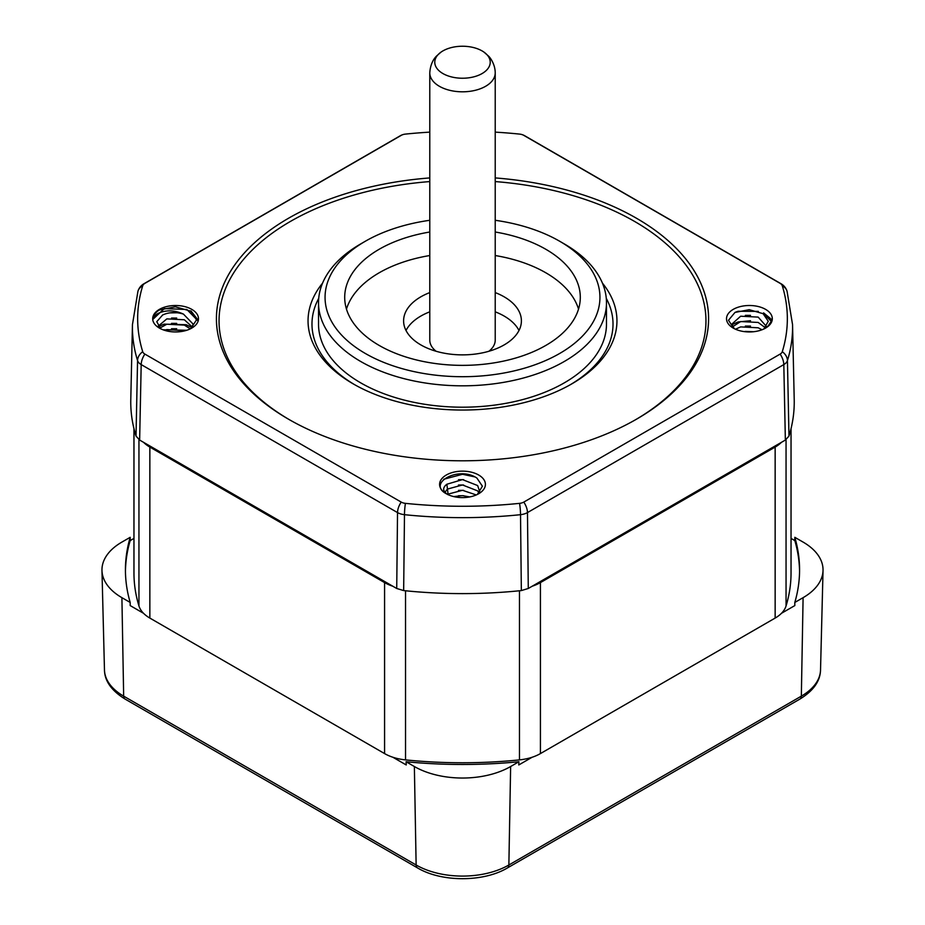 <?xml version="1.0" encoding="UTF-8"?>
<svg xmlns="http://www.w3.org/2000/svg" width="925" height="925" viewBox="0 0 925 925"><rect width="100%" height="100%" fill="white"/><g stroke="black" fill="none" stroke-linecap="round" stroke-linejoin="round"><path stroke-width="1.39" d="M483.972 52.112A27.727 16.003 0 0 0 482.098 50.921A27.727 16.003 0 0 0 441.028 52.112A27.727 16.003 0 0 0 442.902 73.549A27.727 16.003 0 0 0 481.092 74.104A27.727 16.003 0 0 0 483.972 52.112L488.573 56.148C489.834 57.119 495.233 64.126 495.222 72.925A32.722 18.893 0 0 1 475.022 90.373A32.722 18.893 0 0 1 439.363 86.279A32.722 18.893 0 0 1 429.778 72.925L429.778 340.099A32.722 18.893 0 0 0 436.103 351.269M518.994 330.479A58.899 34.005 0 0 0 504.148 316.061A58.899 34.005 0 0 0 495.222 311.829M429.778 311.829A58.899 34.005 0 0 0 406.006 330.479M488.897 351.269A32.722 18.893 0 0 0 495.222 340.099L495.222 72.925M429.778 292.589A58.899 34.005 0 0 0 403.601 320.871A58.899 34.005 0 0 0 420.852 344.909A58.899 34.005 0 0 0 485.035 352.286A58.899 34.005 0 0 0 521.399 320.871A58.899 34.005 0 0 0 504.148 296.821A58.899 34.005 0 0 0 495.222 292.589M578.53 309.112A117.799 68.011 0 0 0 545.796 272.771A117.799 68.011 0 0 0 495.222 255.531M429.778 255.531A117.799 68.011 0 0 0 346.47 309.112M429.778 232.013A117.799 68.011 0 0 0 344.701 297.353A117.799 68.011 0 0 0 379.204 345.441A117.799 68.011 0 0 0 507.582 360.183A117.799 68.011 0 0 0 580.299 297.353A117.799 68.011 0 0 0 545.796 249.264A117.799 68.011 0 0 0 495.222 232.013M495.222 220.289A137.432 79.342 180 0 1 559.683 241.252L559.683 241.252A137.432 79.342 180 0 1 559.683 353.466A137.432 79.342 180 0 1 365.317 353.466A137.432 79.342 180 0 1 365.317 241.252A137.432 79.342 180 0 1 429.778 220.289M365.317 241.252L360.692 243.923A143.976 83.123 0 0 0 318.524 302.695A143.976 83.123 0 0 0 360.692 361.478A143.976 83.123 0 0 0 517.595 379.493A143.976 83.123 0 0 0 606.476 302.695A143.976 83.123 0 0 0 564.308 243.923L559.683 241.252L564.308 243.923M318.524 302.695L318.524 324.074A143.976 83.123 0 0 0 360.692 382.846A143.976 83.123 0 0 0 517.595 400.872A143.976 83.123 0 0 0 606.476 324.074L606.476 302.695M318.72 298.359A150.521 86.904 0 0 0 354.691 384.719M570.309 384.719A150.521 86.904 0 0 0 606.28 298.359M602.429 283.119A154.452 89.17 180 0 1 571.719 383.921A154.452 89.17 180 0 1 353.292 383.921A154.452 89.17 180 0 1 353.281 383.921A154.452 89.17 180 0 1 322.571 283.119M635.567 419.719A243.46 140.554 0 0 0 634.654 221.48A243.46 140.554 0 0 0 495.222 181.577M429.778 181.577A243.46 140.554 0 0 0 232.025 275.592A243.46 140.554 0 0 0 289.433 419.719M495.222 177.924A246.073 142.068 180 0 1 636.504 218.265A246.073 142.068 180 0 1 636.504 419.187A246.073 142.068 180 0 1 288.496 419.187L288.496 419.187A246.073 142.068 180 0 1 229.388 273.222A246.073 142.068 180 0 1 429.778 177.924M429.778 132.136A324.848 187.544 0 0 0 405.404 134.102A7.851 4.532 0 0 0 404.167 134.287A7.851 4.532 0 0 0 401.23 135.362L144.89 283.351A7.851 4.532 0 0 0 142.716 285.767A324.848 187.544 0 0 0 142.716 351.697A7.851 4.532 0 0 0 144.89 354.102L401.23 502.102A7.851 4.532 0 0 0 405.404 503.35A324.848 187.544 0 0 0 519.596 503.35A7.851 4.532 0 0 0 523.77 502.102L780.11 354.102A7.851 4.532 0 0 0 782.284 351.697A324.848 187.544 0 0 0 782.284 285.767A7.851 4.532 0 0 0 780.11 283.351L523.77 135.362A7.851 4.532 0 0 0 520.833 134.287A7.851 4.532 0 0 0 519.596 134.102A324.848 187.544 0 0 0 495.222 132.136M765.611 309.378A22.905 13.227 180 0 1 765.611 328.074A22.905 13.227 180 0 1 733.213 328.074A22.905 13.227 180 0 1 733.213 309.378A22.905 13.227 180 0 1 765.611 309.378M159.389 328.074A22.905 13.227 180 0 1 159.389 309.378A22.905 13.227 180 0 1 191.787 309.378A22.905 13.227 180 0 1 191.787 328.074A22.905 13.227 180 0 1 159.389 328.074M478.699 475.022A22.905 13.227 180 0 1 478.699 493.73A22.905 13.227 180 0 1 446.301 493.73A22.905 13.227 180 0 1 446.301 475.022A22.905 13.227 180 0 1 478.699 475.022M764.744 328.548A21.622 13.991 -5.8 0 0 771.982 318.72L772.097 320.015L767.669 326.664A22.639 13.54 178.8 0 1 765.461 328.167M733.779 328.387L728.495 320.258L734.982 312.442L749.215 309.69L763.113 313.691L768.27 321.276L763.83 329.011M160.788 328.826L156.764 321.68L162.627 314.986C168.998 312.107 175.935 311.806 183.462 314.107C175.785 310.546 168.304 309.921 161.031 312.222A21.622 10.788 5.1 0 0 153.018 319.264L154.14 314.523L157.331 311.309A22.639 12.592 -178.8 0 1 159.69 309.898L175.368 306.799L190.758 311.158L196.516 319.865L190.851 328.583M446.602 493.904C426.494 483.636 458.43 465.402 476.93 478.086L482.399 486.215L477.369 494.436M144.89 283.351A13.089 7.562 60 0 0 143.895 283.778A13.089 13.089 0 0 0 137.941 291.248L132.448 324.64L130.783 399.635A331.74 191.533 0 0 0 136.021 436.057L139.64 440.069L396.721 588.485L403.658 590.578A331.74 191.533 0 0 0 521.342 590.578L528.279 588.485L785.36 440.069L788.979 436.057A331.74 191.533 0 0 0 794.217 399.635L792.552 324.64A330.075 190.573 0 0 1 787.441 360.577A13.089 10.522 17.2 0 0 782.284 351.697M734.161 328.595L731.906 324.074L740.659 316.211L758.165 317.102L766.918 326.988M732.646 326.745L740.659 321.553L758.165 322.443L765.634 327.959M735.456 329.219L740.659 326.895L758.165 327.785L762.038 329.762M743.908 331.566L753.228 331.763M183.462 314.107L193.094 324.074L191.938 327.993M158.106 326.259L166.835 318.882L184.341 319.772L192.805 327.45M159.817 328.074L166.835 324.224L184.341 325.114L190.342 328.837M164.592 330.329L166.835 329.566L185.081 330.757M448.151 494.69L446.868 484.238L462.5 479.613L477.658 485.556L479.902 492.25M445.422 491.695L447.342 489.117L462.5 484.954L477.658 490.897L479.15 493.013M447.596 494.239L462.5 490.296L476.271 494.944M453.655 496.575L462.5 495.65L469.773 496.922M446.868 484.238C442.3 487.741 442.659 491.221 447.943 494.678M133.963 428.668L133.963 573.084A328.537 189.683 0 0 0 138.947 605.968A39.266 22.674 0 0 0 143.514 613.287A39.266 22.674 0 0 0 149.85 618.073L149.85 447.076A39.266 22.674 180 0 1 143.548 442.312M149.85 447.076L384.58 582.6L384.58 753.586A39.266 22.674 0 0 0 392.871 757.251A39.266 22.674 0 0 0 405.532 759.888A328.537 189.683 0 0 0 519.468 759.888A39.266 22.674 0 0 0 532.129 757.251A39.266 22.674 0 0 0 540.42 753.586L540.42 582.6A39.266 22.674 180 0 1 532.176 586.23M392.824 586.23A39.266 22.674 180 0 1 384.58 582.6M540.42 582.6L775.15 447.076L775.15 618.073A39.266 22.674 0 0 0 781.486 613.287A39.266 22.674 0 0 0 786.053 605.968A328.537 189.683 0 0 0 791.037 573.084L791.037 428.668M781.452 442.312A39.266 22.674 180 0 1 775.15 447.076M384.58 753.586L149.85 618.073M775.15 618.073L540.42 753.586M791.037 538.396L794.829 540.593L794.806 537.309A337.07 194.597 180 0 1 799.57 569.881A337.07 194.597 180 0 1 794.806 602.452L794.829 605.574L781.486 613.287M799.558 571.477A337.07 194.597 0 0 0 794.829 540.593M143.514 613.287L130.171 605.574L130.194 602.452A337.07 194.597 180 0 1 125.43 569.881A337.07 194.597 180 0 1 130.194 537.309L130.171 540.593L133.963 538.396M130.171 540.593A337.07 194.597 0 0 0 125.442 571.477M532.129 757.251L518.775 764.952L518.913 761.737A337.07 194.597 180 0 1 406.087 761.737L414.365 766.524A68.068 39.301 0 0 0 510.635 766.524L518.913 761.737M406.087 761.737L406.225 764.952L392.871 757.251M794.806 602.452L803.097 597.666A68.068 39.301 0 0 0 823.03 570.447A68.068 39.301 0 0 0 803.097 542.085L794.806 537.309M130.194 537.309L121.903 542.085A68.068 39.301 0 0 0 101.97 570.447A68.068 39.301 0 0 0 121.903 597.666L130.194 602.452M780.11 354.102A13.089 7.562 60 0 1 783.81 364.589A13.089 7.458 -1.2 0 0 787.441 360.577L788.979 436.057M782.284 285.767A13.089 10.522 -17.2 0 1 787.059 291.248L792.552 324.64M780.11 283.351A13.089 7.562 -60 0 1 781.105 283.778A13.089 13.089 0 0 1 787.059 291.248M781.105 283.778L524.764 135.778A13.089 7.562 120 0 0 523.77 135.362M401.23 135.362A13.089 7.562 -120 0 0 400.236 135.778A13.089 13.089 0 0 1 404.167 134.287M137.941 291.248A13.089 10.522 17.2 0 1 142.716 285.767M132.448 324.64A330.075 190.573 0 0 0 137.559 360.577A13.089 10.522 -17.2 0 1 142.716 351.697M136.021 436.057L137.559 360.577A13.089 7.458 1.2 0 0 141.19 364.589A13.089 7.562 -60 0 1 144.89 354.102M139.64 440.069L141.19 364.589L397.53 512.589A13.089 7.562 -60 0 1 401.23 502.102M396.721 588.485L397.53 512.589A13.089 7.377 0.6 0 0 404.479 514.682A13.089 1.873 -84.1 0 1 405.404 503.35M403.658 590.578L404.479 514.682A330.075 190.573 0 0 0 520.521 514.682A13.089 1.873 -95.9 0 0 519.596 503.35M521.342 590.578L520.521 514.682A13.089 7.377 -0.6 0 0 527.47 512.589A13.089 7.562 -120 0 0 523.77 502.102M528.279 588.485L527.47 512.589L783.81 364.589L785.36 440.069M753.563 331.728L745.33 331.404M750.522 326.062L745.33 326.062M750.522 320.721L738.127 321.958L731.952 324.687M750.522 315.379L745.33 315.367M771.577 321.68L763.345 313.309M758.327 311.378L738.127 311.274L735.583 312.153M770.814 323.438L771.993 318.72M771.485 320.848L763.587 312.881L770.259 318.327L771.543 320.686M176.698 328.733L171.495 328.733M176.698 323.392L171.495 323.392M176.698 318.05L171.495 318.038M177.531 312.766L169.599 312.881M198.147 321.021L186.873 309.493L164.292 308.603L153.007 319.252M198.17 320.94L190.932 310.846L198.308 320.397M463.679 495.719L458.476 495.731M463.679 490.377L458.476 490.377M463.679 485.035L458.476 485.035M463.679 479.693L458.476 479.693M474.86 476.907L462.5 474.282L443.676 479.277M786.053 605.968L786.053 439.629M138.947 439.629L138.947 605.968M405.532 759.888L405.532 590.774M519.468 590.774L519.468 759.888M510.635 766.524L508.866 865.002L801.339 696.143L803.097 597.666M121.903 597.666L123.661 696.143L416.134 865.002L414.365 766.524M416.134 865.002A65.571 37.856 0 0 0 508.866 865.002A6.544 3.781 -120 0 1 507.513 867.893C483.567 882.288 441.433 882.288 417.487 867.893A6.544 3.781 -60 0 1 416.134 865.002M820.533 669.92C820.29 681.066 813.433 690.767 799.986 699.034A6.544 3.781 -120 0 0 801.339 696.143A65.571 37.856 0 0 0 820.533 669.92L823.03 570.447M104.467 669.92A65.571 37.856 0 0 0 123.661 696.143A6.544 3.781 -60 0 0 125.014 699.034C111.474 690.64 104.618 680.927 104.467 669.92L101.97 570.447M524.764 135.778A13.089 13.089 0 0 0 520.833 134.287M143.895 283.778L400.236 135.778M771.427 322.397L772.097 320.015M186.769 330.271L163.066 329.809M192.146 327.623L186.133 324.698L164.072 324.143L158.383 326.618M799.986 699.034L507.513 867.893M417.487 867.893L125.014 699.034M429.778 72.925C430.472 61.732 435.756 56.899 436.427 56.148L441.028 52.112"/></g></svg>
